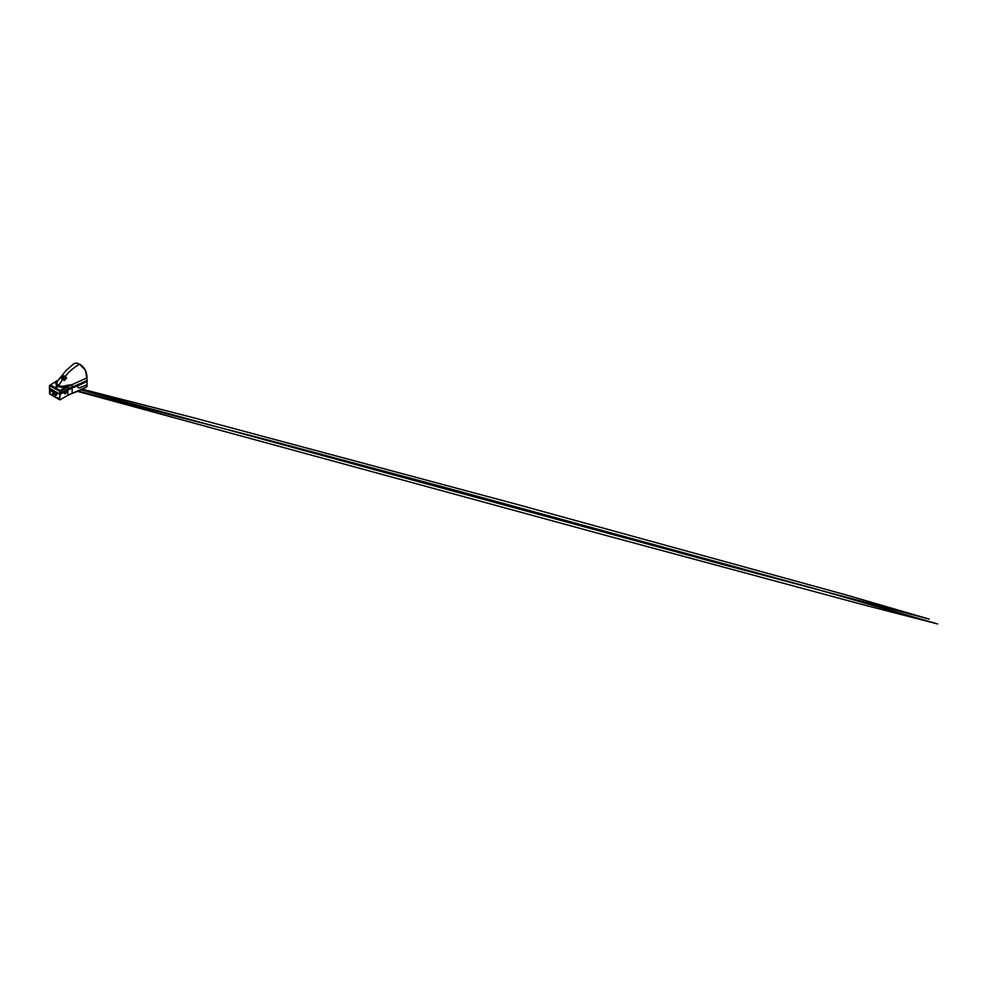 <?xml version="1.0" encoding="UTF-8"?>
<svg xmlns="http://www.w3.org/2000/svg" width="987" height="987" viewBox="0 0 987 987"><rect width="100%" height="100%" fill="white"/><g stroke="black" fill="none" stroke-linecap="round" stroke-linejoin="round"><path stroke-width="1.48" d="M66.117 392.16A1.184 0.679 120.4 0 0 66.117 392.123L65.29 393.554L64.439 393.134L65.278 391.629L66.117 392.036L65.808 391.407M64.55 393.677L64.611 393.11C64.525 392.086 66.067 391.074 66.092 392.147C66.178 393.184 64.636 394.195 64.611 393.11M69.867 384.905A1.493 0.691 -88.6 0 0 69.855 385.522L72.15 384.585A75.703 43.724 180 0 1 71.693 384.745L66.351 385.436A77.64 41.17 176.4 0 1 66.055 385.535C63.76 386.608 60.565 386.522 58.665 385.386L62.674 379.427L64.686 380.291L66.487 378.033L65.105 376.392L68.831 372.37C72.347 368.916 75.962 366.202 79.651 364.228C81.859 365.474 83.747 367.448 85.314 370.137C86.659 372.839 86.807 375.442 87.041 377.873L72.15 384.585L72.162 387.101L87.152 380.526L72.248 387.866A75.863 43.798 0 0 0 87.164 381.142L87.164 381.019M87.164 380.476L85.487 370.335L79.762 364.289C81.946 365.523 83.796 367.46 85.338 370.113C86.659 372.728 86.819 375.331 87.029 377.75L87.041 377.873M56.876 385.917L55.988 386.435M57.986 386.707L56.888 386.953L57.777 386.435M58.208 386.682L56.888 386.953M50.411 384.967L56.444 381.105L49.572 385.67L49.35 388.15L60.022 394.294L59.8 393.628L67.819 389.051L67.807 386.731A22.368 12.917 180 0 1 69.88 385.67M54.347 391.444L53.804 392.123L55.001 392.579M54.31 393.023L53.816 391.37L54.803 391.938L54.31 393.023M55.568 394.344L56.271 395.54L55.075 395.429L55.075 394.294L55.642 395.824L56.271 395.503M53.076 392.9L52.496 393.282L53.532 394.541L52.545 393.961L53.039 392.875L53.742 394.084M56.715 392.814L56.173 393.492L57.369 393.949M56.678 394.393L56.185 392.74L57.172 393.307L56.678 394.393M51.929 390.05L52.632 391.259L51.435 391.136L51.435 390.001L52.003 391.531L52.632 391.21M65.339 393.727C66.154 393.295 66.622 391.753 66.03 391.469L65.364 391.543C64.55 391.962 64.081 393.505 64.673 393.788L65.339 393.727M79.651 364.228L76.616 363.105L74.161 363.475L77.023 363.154L79.651 364.228M62.674 379.427L64.056 380.414M64.463 377.046L63.871 377.046A20.11 16.285 167.6 0 0 63.563 377.194L62.304 377.984L63.119 378.354A41.146 23.762 -60 0 1 63.279 378.144L64.13 377.182L63.328 378.539A8.143 4.701 -120 0 1 63.402 378.589L63.328 378.465A41.158 23.762 -60 0 1 64.463 377.046L64.537 377.096A41.047 23.7 120 0 1 65.056 376.417L66.425 377.392L63.094 376.059L66.474 377.392L64.686 380.254L61.33 378.798L63.094 376.059L61.33 378.798M58.381 380.032L57.925 380.575A77.591 47.993 4 0 0 57.789 380.76L65.919 370.606L74.161 363.475M57.789 380.76C56.456 382.376 56.691 384.288 58.665 385.386A1.493 0.864 120 0 1 57.937 386.151C55.568 384.819 55.173 382.623 56.691 380.957A1.493 1.11 -141.2 0 0 57.752 380.785M66.351 385.436L66.931 386.867C64.056 387.743 60.244 387.521 57.937 386.151M71.693 384.745L60.133 391.605L59.973 390.457L66.672 387.015M66.425 377.984L64.686 380.291M58.023 380.39A1.493 1.184 -138.8 0 1 57.382 380.526L49.51 385.559L50.473 384.979L49.572 385.473L50.473 384.979L59.973 390.457L60.182 393.653L67.819 389.051A22.343 12.905 0 0 1 72.162 387.101L72.224 387.262A22.245 12.843 0 0 0 67.893 389.211L67.93 389.285A22.195 12.806 180 0 1 72.248 387.348L87.053 380.377M66.462 378.342L66.462 377.676M63.402 378.589L63.513 378.44A13.325 1.468 85.4 0 1 63.538 378.564L64.328 378.934A17.988 14.571 -12 0 1 64.488 378.872A24.761 19.246 -28.9 0 1 64.636 378.774A33.533 23.996 -43.5 0 1 64.784 378.663A40.011 25.341 -54.6 0 1 64.92 378.514A39.776 20.456 -64.9 0 1 65.031 378.354A33.669 13.201 -72.5 0 1 65.117 378.194A25.958 6.44 -79.6 0 1 65.154 378.021A19.58 1.851 -86.2 0 1 65.179 377.861L65.179 377.787A19.691 1.863 93.8 0 0 65.154 377.947A26.081 6.477 100.4 0 0 65.117 378.12A33.78 13.238 107.5 0 0 65.031 378.28A39.85 20.493 115.1 0 0 64.92 378.453A40.097 25.391 125.4 0 0 64.784 378.589A33.657 24.083 136.5 0 0 64.636 378.712A24.909 19.358 151.1 0 0 64.488 378.798A18.124 14.669 168 0 0 64.328 378.86L63.538 378.502A13.423 1.48 -94.6 0 0 63.513 378.366L63.402 378.514M64.488 377.219A41.072 23.602 -59.9 0 1 64.537 377.17L64.537 377.096A41.146 23.651 120.1 0 0 64.426 377.231A13.226 10.672 14.3 0 1 64.574 377.207L65.167 377.639A15.089 0.962 87.3 0 1 65.179 377.787M64.13 377.244L62.712 377.947M63.279 378.144L63.279 378.218A41.072 23.713 120 0 0 63.119 378.428L62.304 377.984M63.871 377.108L63.254 376.775M86.979 384.794L79.589 387.792L86.979 384.794M61.33 378.305L63.538 375.776L65.093 376.392L63.674 375.8M49.486 387.57L49.51 385.559L60.133 391.568M59.331 393.714L57.579 392.826L59.899 393.986L59.812 391.58M77.479 386.299L78.183 387.694L79.589 387.768L78.158 387.718L77.455 386.287M49.51 385.596L49.473 387.496M64.611 378.379L64.574 377.478L63.81 378.317L64.611 378.379M50.004 388.273L50.066 393.221M50.164 388.372L49.992 393.258M57.579 392.826L50.066 388.434M59.331 398.588L57.579 397.576M87.016 384.708L87.029 381.105M59.331 398.612L57.579 397.638M72.15 387.916L72.125 393.381A75.629 43.662 0 0 0 86.992 386.682L86.992 386.435M67.313 385.189L67.807 386.731L66.832 387.286M63.328 378.539A41.01 23.676 120 0 0 62.699 379.353M60.219 393.739L67.93 389.285L60.219 394.257L72.236 387.891A22.195 12.806 0 0 0 67.93 389.803A22.232 12.843 180 0 1 72.224 387.879L87.127 381.155M72.224 387.879A75.826 43.773 -0 0 0 86.992 381.229M67.918 389.828L60.219 394.257M49.597 393.764L49.486 387.977L49.597 393.949L59.726 399.797L59.775 393.949M86.942 386.707L87.004 384.918M59.726 399.797L49.609 393.973L59.726 399.797L60.084 394.319M67.869 395.281A22.504 12.991 180 0 1 72.088 393.406L72.125 393.381A75.555 43.613 -0 0 0 86.338 387.052M72.125 393.381A22.43 12.954 0 0 0 67.758 395.343L67.795 389.902M67.758 395.343L60.034 399.834L67.708 395.38L86.979 386.707L87.09 384.807M64.599 393.64L65.623 393.295L66.006 391.691M87.078 381.031L87.016 384.856M82.303 389.199L194.858 418.106L516.596 504.283L845.785 594.853L929.186 619.12L723.064 564.576L81.045 389.816M78.281 391.049L266.823 439.708L449.43 488.651L811.215 587.697L937.65 623.957L860.726 604.081L605.204 535.238L77.504 391.37"/></g></svg>

